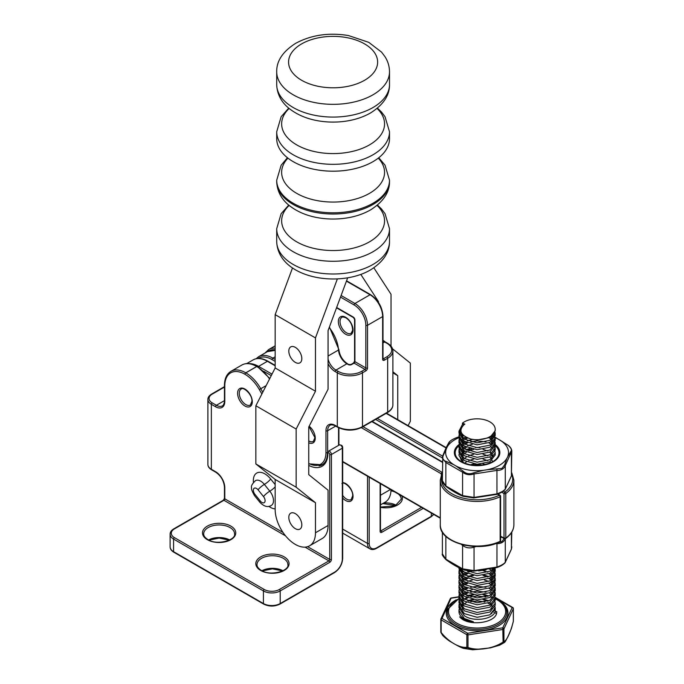 <?xml version="1.0" encoding="UTF-8"?>
<svg xmlns="http://www.w3.org/2000/svg" width="684" height="684" viewBox="0 0 684 684"><rect width="100%" height="100%" fill="white"/><g stroke="black" fill="none" stroke-linecap="round" stroke-linejoin="round"><path stroke-width="1.03" d="M389.504 131.764L389.504 138.638A56.404 32.558 180 0 1 372.985 161.663A56.404 32.558 180 0 1 311.519 168.717A56.404 32.558 180 0 1 276.704 138.638L276.704 131.764A56.404 32.558 180 0 0 311.519 161.843A56.404 32.558 180 0 0 372.985 154.789A56.404 32.558 180 0 0 389.504 131.764L385.024 116.699L381.467 111.996L377.465 108.14M295.317 362.383A9.2 5.31 60 0 1 289.306 354.278A9.2 5.31 60 0 1 290.717 346.899A9.2 5.31 60 0 1 295.317 347.361A9.2 5.31 60 0 1 301.328 355.466A9.2 5.31 60 0 1 299.917 362.845A9.2 5.31 60 0 1 295.317 362.383M295.317 528.655A9.2 5.31 60 0 1 289.306 520.541A9.2 5.31 60 0 1 290.717 513.171A9.2 5.31 60 0 1 295.317 513.624A9.2 5.31 60 0 1 301.328 521.738A9.2 5.31 60 0 1 299.917 529.108A9.2 5.31 60 0 1 295.317 528.655M373.84 267.812L391.034 294.282L391.034 346.147M392.531 348.806L410.34 363.11L410.34 421.284L408.109 425.653M391.026 489.787A28.497 16.45 60 0 1 385.135 502.193L380.466 504.886M397.746 419.668L397.746 375.661L392.89 371.763M392.89 372.857L397.746 375.661M378.44 302.388L378.44 301.55L377.448 300.977M360.793 274.387L378.44 301.55M309.57 545.815A28.497 16.45 60 0 1 287.605 538.18A28.497 16.45 60 0 1 275.165 509.503L275.165 479.45L315.469 502.714L315.469 532.776A28.497 16.45 60 0 1 309.57 545.815L322.164 538.547A28.497 16.45 -120 0 0 328.063 525.5L328.063 490.171L308.749 474.653L308.749 427.047L328.063 389.239L328.063 330.637L347.669 277.807M315.469 502.714L296.155 487.205L255.859 463.94L275.165 479.45M255.859 463.94L255.859 405.766L296.155 429.039L296.155 487.205M296.155 429.039L315.469 391.231L315.469 337.905L337.366 278.918M255.859 405.766L275.165 367.958L315.469 391.231M275.165 367.958L275.165 314.64L315.469 337.905M275.165 314.64L292.513 267.914M495.199 429.278L495.199 430.758L489.898 437.538L477.09 440L471.019 439.128A18.109 10.457 0 0 0 495.199 429.278A18.109 10.457 0 0 0 489.898 421.883A18.109 10.457 0 0 0 462.444 423.131L462.444 424.499L458.981 431.134L464.291 439.128L477.09 442.796L489.898 440.342L495.199 433.553L495.011 432.151M494.626 433.177L495.096 434.579M495.199 433.553L495.199 435.597L489.898 442.386L477.09 444.839L464.291 441.171L458.981 433.177L458.981 431.134M459.126 434.579L458.981 435.982L464.291 443.976L477.09 447.644L489.898 445.19L495.199 438.401L495.011 436.999M494.626 435.982L493.72 434.579M492.745 435.597L494.01 436.999M494.626 438.025L495.096 439.427M495.199 438.401L495.199 440.445L489.898 447.233L477.09 449.687L464.291 446.019L458.981 438.025L458.981 435.982M459.126 439.427L458.981 440.829L464.291 448.824L477.09 452.492L489.898 450.038L495.199 443.249L495.011 441.847M494.626 440.829L493.72 439.427M492.745 438.401L490.847 436.999M489.898 438.512L491.437 439.427L489.735 437.623M492.745 440.445L494.01 441.847M494.626 442.873L495.096 444.275M495.199 443.249L495.199 445.293L489.898 452.081L477.09 454.535L464.291 450.867L458.981 442.873L458.981 440.829M459.126 444.275L458.981 445.677L464.291 453.672L477.09 457.339L489.898 454.886L495.199 448.097L495.011 446.695M494.626 445.677L493.72 444.275M492.745 443.249L490.847 441.847M488.88 442.873L491.437 444.275M492.745 445.293L494.01 446.695M494.626 447.721L495.096 449.123M495.199 448.097L495.199 450.14L489.898 456.929L477.09 459.383L464.291 455.715L458.981 447.721L458.981 445.677M459.126 449.123L458.981 450.525L464.291 458.519L477.09 462.187L489.898 459.734L495.199 452.945L495.011 451.543M494.626 450.525L493.72 449.123M492.745 448.097L490.847 446.695M495.199 452.945L495.199 454.988L489.898 461.777L477.09 464.231L464.291 460.563L458.981 452.569L458.981 450.525M486.127 569.892L478.663 570.901M463.829 569.712L477.09 573.679L489.898 571.226L493.515 568.507M494.925 568.148L489.898 573.269L477.09 575.723L464.291 572.055L460.383 568.395M459.041 567.729L464.291 574.859L477.09 578.527L489.898 576.073L495.199 569.285L495.071 568.113M494.626 568.908L495.096 570.311M495.199 569.285L495.199 571.328L489.898 578.117L477.09 580.571L464.291 576.903L458.981 568.908L458.981 567.703M459.126 570.311L458.981 571.704L464.291 579.707L477.09 583.375L489.898 580.921L495.199 574.132L495.011 572.73M494.626 571.704L493.72 570.311M492.745 569.285L492.172 568.806M489.693 569.285L491.437 570.311M492.745 571.328L494.01 572.73M494.626 573.756L495.096 575.159M495.199 574.132L495.199 576.176L489.898 582.965L477.09 585.418L464.291 581.751L458.981 573.756L458.981 571.704M459.126 575.159L458.981 576.552L464.291 584.555L477.09 588.223L489.898 585.769L495.199 578.98L495.011 577.578M494.626 576.552L493.72 575.159M492.745 574.132L490.847 572.73M488.88 573.756L491.437 575.159L489.735 573.354M492.745 576.176L494.01 577.578M494.626 578.604L495.096 580.006M495.199 578.98L495.199 581.024L489.898 587.812L477.09 590.266L464.291 586.598L458.981 578.604L458.981 576.552M459.126 580.006L458.981 581.4L464.291 589.403L477.09 593.071L489.898 590.617L495.199 583.828L495.011 582.426M494.626 581.4L493.72 580.006M492.745 578.98L490.847 577.578M488.88 578.604L491.437 580.006L489.735 578.202M492.745 581.024L494.01 582.426M494.626 583.452L495.096 584.846M495.199 583.828L495.199 585.872L489.898 592.66L477.09 595.114L464.291 591.446L458.981 583.452L458.981 581.4M459.126 584.846L458.981 586.248L464.291 594.251L477.09 597.919L489.898 595.465L495.199 588.676L495.011 587.274M494.626 586.248L493.72 584.846M492.745 583.828L490.847 582.426M488.88 583.452L491.437 584.846M492.745 585.872L494.01 587.274M494.626 588.3L495.096 589.693M495.199 588.676L495.199 590.719L489.898 597.508L477.09 599.962L464.291 596.294L458.981 588.3L458.981 586.248M459.126 589.693L458.981 591.096L464.291 599.099L477.09 602.766L489.898 600.304L495.199 593.524L495.011 592.122M494.626 591.096L493.72 589.693M492.745 588.676L490.847 587.274M488.88 588.3L491.428 589.693M492.745 590.719L494.01 592.122M494.626 593.139L495.096 594.541M495.199 593.524L495.199 595.567L489.898 602.356L477.09 604.81L464.291 601.142L458.981 593.139L458.981 591.096M459.126 594.541L458.981 595.944L464.291 603.946L477.09 607.614L489.898 605.152L495.199 598.372L495.011 596.97M494.626 595.944L493.72 594.541M492.745 593.524L490.847 592.122M489.898 593.626L491.428 594.541M495.199 598.372L495.199 600.415L489.898 607.204L477.09 609.658L464.291 605.99L458.981 597.987L458.981 595.944M459.126 599.389L458.981 600.791L464.291 608.794L477.09 612.462L489.898 610L495.199 603.22L495.011 601.817M494.626 600.791L493.72 599.389M495.199 603.22L495.199 605.263L489.898 612.052L477.09 614.506L464.291 610.838L458.981 602.835L458.981 600.791M459.126 604.237L458.981 605.639L464.291 613.642L477.09 617.31L489.898 614.848L495.199 608.067L495.011 606.665M493.48 612.171L492.232 611.641L495.199 610.111C496.037 618.456 474.662 622.962 464.291 615.686L458.981 607.683L458.981 605.639M495.199 608.067L495.199 611.547A18.109 10.457 0 0 0 495.199 611.539L496.687 611.547C497.858 622.953 467.882 627.245 459.657 616.831C462.957 619.678 467.531 621.329 473.371 621.773L464.291 618.49L458.981 610.487L458.981 611.539A18.109 10.457 0 0 0 464.291 618.934A18.109 10.457 0 0 0 473.371 621.773M494.925 609.735A18.109 10.457 0 0 0 494.293 608.281M490.753 604.682A18.109 10.457 0 0 0 489.898 604.152A18.109 10.457 0 0 0 488 603.202M459.058 432.151L461.358 427.603M460.836 431.023L459.409 433.553M459.058 436.999L459.409 435.597M459.862 434.579L461.29 432.527M462.367 434.263L460.751 435.982M460.067 436.999L459.409 438.401M459.058 441.847L459.409 440.445M459.862 439.427L460.751 438.025M461.632 436.999L463.487 435.417M465.582 436.922L463.23 438.401M462.016 439.427L460.751 440.829M460.067 441.847L459.409 443.249M459.058 446.695L459.409 445.293M459.862 444.275L460.751 442.873M461.632 441.847L463.23 440.445M464.769 439.427L467.702 437.991M472.336 439.427L467.625 440.829M465.436 441.847L463.23 443.249M462.016 444.275L460.751 445.677M460.067 446.695L459.409 448.097M459.058 451.543L459.409 450.14M459.862 449.123L460.751 447.721M461.632 446.695L463.23 445.293M464.769 444.275L467.625 442.873M470.712 441.847L477.09 440.898L485.982 441.847M472.336 444.275L467.625 445.677M465.436 446.695L463.23 448.097M462.016 449.123L460.751 450.525M460.067 451.543L459.409 452.945M459.126 453.971L458.981 455.373L463.205 462.615M459.058 572.73L459.409 571.328M459.058 577.578L459.409 576.176M464.769 570.311L465.248 570.037M470.147 570.841L467.625 571.704M465.436 572.73L463.23 574.132M464.769 575.159L467.625 573.756M488.88 576.552L484.409 575.159M472.336 575.159L467.625 576.552M465.436 577.578L463.23 578.98M464.769 580.006L467.625 578.604M488.88 581.4L484.409 580.006M472.336 580.006L467.625 581.4M465.436 582.426L463.23 583.828M464.769 584.846L467.625 583.452M465.436 587.274L463.23 588.676M459.058 596.97L459.409 595.567M464.769 589.693L467.625 588.3M470.712 587.274L477.09 586.325L485.982 587.274M472.336 589.693L467.625 591.096M465.436 592.122L463.23 593.524M462.016 594.541L460.751 595.944M460.067 596.97L459.409 598.372M459.058 601.817L459.409 600.415M464.769 594.541L467.625 593.139M470.712 592.122L477.09 591.173L485.982 592.122M488.88 595.944L484.409 594.541M472.336 594.541L467.625 595.944M462.016 599.389L460.751 600.791M460.067 601.817L459.409 603.22M459.058 606.665L459.409 605.263M464.769 599.389L467.625 597.987M470.712 596.97L477.09 596.02L485.982 596.97M488.88 600.791L484.409 599.389M472.336 599.389L467.625 600.791M462.016 604.237L460.751 605.639M460.067 606.665L459.409 608.067M459.126 609.085L458.981 610.487M484.853 602.1A18.109 10.457 0 0 0 470.592 601.783M462.931 605.024A18.109 10.457 0 0 0 461.358 606.366M460.503 607.349A18.109 10.457 0 0 0 459.665 608.7M459.272 609.683A18.109 10.457 0 0 0 459.007 611.034M440.949 632.538L440.889 632.392A1.188 1.086 -21.1 0 0 440.906 632.443L441.154 632.452C448.328 641.729 459.682 648.278 466.847 647.286A1.188 0.949 40.7 0 0 467.394 647.739L463.991 648.458L472.704 649.774L467.394 647.739A1.188 0.71 -41.8 0 0 467.993 647.466C477.714 651.082 493.361 648.671 503.091 642.037L502.783 627.826L512.188 607.572L495.165 597.739M504.194 642.618L503.578 642.139L499.662 645.183L504.194 642.618C504.741 642.704 506.211 640.19 508.605 635.094L511.401 628.562L513.359 621.277L513.333 608.717A1.188 0.941 -155.1 0 0 512.188 607.572A1.188 0.684 120 0 1 512.778 607.512L495.088 597.294M513.111 608.11A1.188 0.684 0 0 1 513.376 608.538A1.188 0.684 0 0 1 513.333 608.717L503.928 628.981L503.928 641.549A1.188 0.684 0 0 1 503.621 641.857A1.188 0.684 0 0 1 503.091 642.037A1.188 0.436 -145 0 0 503.578 642.139A1.188 1.086 -21.1 0 0 503.928 641.549C506.536 641.062 510.726 632.042 513.333 621.286A1.188 0.684 -0 0 0 513.376 621.115A1.188 0.684 -0 0 0 513.333 620.935M462.444 423.131L464.692 424.08C458.109 430.262 460.212 435.272 471.019 439.128M464.846 424.234L462.444 424.499M492.232 611.641L491.685 613.762M463.034 612.761L461.956 609.025M462.273 607.272L463.282 605.297M464.393 604.006L466.505 602.356M468.677 601.193L473.764 599.646M482.998 599.646L487.812 601.227M489.735 602.433L491.437 604.237M492.112 605.793L491.685 608.914M463.034 607.914L461.956 604.177M462.273 602.424L463.282 600.449M464.393 599.158L466.505 597.508M468.677 596.345L473.764 594.798M482.998 594.798L487.812 596.38M463.034 603.066L461.956 599.329M462.273 597.577L463.282 595.602M464.393 594.311L466.505 592.66M463.034 598.218L461.956 594.481M462.273 592.729L463.282 590.754M464.393 589.463L466.505 587.812M463.034 593.37L461.956 589.634M462.273 587.881L463.282 585.914M464.393 584.623L466.505 582.965M463.034 588.522L461.956 584.786M462.273 583.033L463.282 581.067M464.393 579.775L466.505 578.117M468.677 576.954L473.764 575.406M482.998 575.406L487.812 576.988M492.112 581.554L491.685 584.675M463.034 583.674L461.956 579.938M462.273 578.185L463.282 576.219M464.393 574.928L466.505 573.269M468.677 572.106L471.78 571.012M482.998 570.559L487.812 572.14M492.112 576.706L491.685 579.827M463.034 578.826L461.956 575.09M462.273 573.337L463.282 571.371M463.034 573.979L461.956 570.242M470.259 464.838L473.764 463.914M482.998 463.914L485.418 464.521M464.607 463.23L466.505 461.777M468.677 460.614L473.764 459.067M482.998 459.067L487.812 460.648M489.735 461.862L490.667 462.692M462.367 461.589L463.282 459.879M464.393 458.588L466.505 456.929M468.677 455.766L473.764 454.219M482.998 454.219L487.812 455.8M489.735 457.015L491.437 458.819M492.112 460.366L492.224 461.084M462.752 461.999L461.956 458.75M462.273 457.006L463.282 455.031M464.393 453.74L466.505 452.081M468.677 450.918L473.764 449.371M482.998 449.371L487.812 450.953M489.735 452.167L491.437 453.971M492.112 455.518L491.685 458.639M463.034 457.639L461.956 453.911M462.273 452.158L463.282 450.183M464.393 448.892L466.505 447.233M463.034 452.791L461.956 449.063M462.273 447.31L463.282 445.335M464.393 444.044L466.505 442.386M463.034 447.943L461.956 444.215M462.273 442.462L463.282 440.487M464.393 439.196L466.599 437.478M492.112 440.975L491.685 444.096M463.034 443.095L461.956 439.367M462.273 437.615L463.461 435.392M492.112 436.127L491.685 439.248M463.034 438.256L462.016 433.801M496.422 613.437L494.566 612.642M483.186 648.936L472.704 649.774M440.821 632.067A1.188 1.086 -21.1 0 0 440.889 632.392A1.188 1.188 0 0 1 440.812 631.973A1.188 0.684 -0 0 0 441.154 632.452L441.154 619.884L466.847 634.709A1.188 0.684 0 0 0 467.993 634.889L467.685 633.256L502.783 627.826A1.188 0.941 -155.1 0 1 503.928 628.981A1.188 0.684 0 0 1 503.621 629.28A1.188 0.684 0 0 1 503.091 629.46L467.993 634.889L467.993 647.466A1.188 0.684 0 0 1 466.847 647.286L466.847 634.709A1.188 0.684 -60 0 1 467.685 633.256L442.001 618.43A1.188 0.941 -155.1 0 0 440.847 619.217A1.188 0.684 0 0 0 440.812 619.396A1.188 0.684 0 0 0 441.154 619.884A1.188 0.684 120 0 1 442.001 618.43L451.115 598.149M458.981 596.995L451.397 598.167A1.188 0.941 -155.1 0 0 450.32 598.637A1.188 1.188 0 0 1 451.218 597.961L458.981 596.756M504.638 489.889L501.945 492.044L496.96 494.344L473.704 497.935L474.046 497.413L496.892 493.882C501.175 492.335 503.971 490.719 505.288 489.034A1.188 1.06 34.1 0 1 505.066 489.599M506.938 458.229A31.421 18.143 180 0 1 499.311 465.376A31.421 18.143 180 0 1 486.931 469.78L501.945 468.412L504.638 464.787L506.938 458.229L510.871 451.346C512.017 449.952 511.076 447.926 508.058 445.284L500.534 440.462A31.421 18.143 180 0 1 507.861 456.245M491.659 436.469A31.421 18.143 180 0 1 493.857 437.204M495.148 437.7A31.421 18.143 180 0 1 498.02 439.008L495.096 437.358M463.162 471.199C466.112 473.892 469.617 474.439 473.679 472.824L483.494 470.31A31.421 18.143 180 0 1 456.168 466.086L463.162 471.199A1.188 0.53 -50.4 0 0 462.572 472.191L445.848 462.529L442.377 458.126L442.779 455.912A1.188 0.769 19.4 0 1 442.804 455.698L442.804 455.698A1.188 0.769 19.4 0 1 443.309 455.296C442.163 458.596 443.104 460.614 446.13 461.367L453.646 464.624A31.421 18.143 180 0 1 446.327 448.849L443.309 455.296M463.051 496.285L473.704 497.935L463.162 496.31A1.188 0.812 -71.8 0 1 462.572 495.635L474.046 497.413L474.046 473.961C469.686 475.346 465.864 474.756 462.572 472.191L462.572 495.635L445.848 485.982L442.377 480.698L442.804 455.698C446.148 447.447 446.541 446.695 449.063 442.232L449.063 442.24A1.188 1.06 34.1 0 1 449.063 442.232A1.188 1.06 34.1 0 1 449.55 441.864L447.25 446.866A31.421 18.143 180 0 1 458.981 437.717M447.25 446.866L446.327 448.849M453.646 464.624L456.168 466.086M483.494 470.31L486.931 469.78M500.534 440.462L498.02 439.008M449.063 442.24C450.474 440.513 453.193 438.897 457.228 437.409L457.245 437.418C453.141 438.966 450.576 440.453 449.55 441.864M504.638 464.787A1.188 0.769 19.4 0 1 505.288 465.582C503.988 468.848 501.192 470.464 496.892 470.43L474.046 473.961L473.679 472.824M510.871 451.346A1.188 1.06 34.1 0 1 511.41 452.389L511.41 475.842L511.812 451.055L505.288 465.582L505.288 489.034L511.41 475.842A1.188 0.769 19.4 0 1 511.264 476.252M496.943 469.224L496.96 494.344C500.602 493.079 503.321 491.471 505.117 489.513L511.375 476.064L511.812 473.627M446.13 486.478A1.188 0.53 -50.4 0 1 445.934 486.418L445.934 486.418A1.188 0.53 -50.4 0 1 445.848 485.982L445.848 462.529A1.188 0.812 -71.8 0 1 446.13 461.367M500.594 536.564L504.27 538.684A1.188 0.684 -60 0 0 504.86 538.624A1.188 0.752 -125.7 0 0 505.553 538.616A1.188 0.752 -125.7 0 0 505.784 538.086A36.808 21.255 0 0 0 513.898 524.773C513.804 530.006 511.016 534.623 505.553 538.616A1.188 1.188 0 0 1 504.27 538.684A1.188 0.684 -60 0 1 504.022 538.137L504.022 493.54L501.68 492.189M511.812 472.901L513.898 480.177A36.808 21.255 180 0 1 505.784 493.489A1.188 0.752 -125.7 0 0 504.86 492.087A35.619 20.563 0 0 0 511.76 474.474M441.625 474.491A1.188 0.932 25.7 0 1 441.702 474.157L440.282 480.177A36.808 21.255 180 0 0 451.064 495.207A36.808 21.255 180 0 0 500.149 496.746A1.188 0.684 0 0 0 500.243 496.695A1.188 0.684 0 0 0 500.594 496.208L500.594 540.805A1.188 1.188 0 0 1 499.901 541.882A1.188 0.607 -114.9 0 0 500.149 541.343L500.149 496.746A1.188 0.607 -114.9 0 0 499.406 495.242L497.516 494.147M504.638 563.086L501.945 565.24L496.96 567.54L473.704 571.131L474.046 570.61L496.892 567.079C501.175 565.531 503.971 563.915 505.288 562.231A1.188 1.06 34.1 0 1 505.066 562.795M501.569 537.12A31.421 18.143 180 0 1 500.594 537.786M498.576 542.472L501.945 541.608L504.638 537.983M464.009 545.122L472.712 546.371M463.051 569.481L473.704 571.131L463.162 569.507A1.188 0.812 -71.8 0 1 462.572 568.832L474.046 570.61L474.046 547.157C469.686 548.542 465.864 547.952 462.572 545.387A1.188 0.53 -50.4 0 1 462.811 544.84M505.279 538.761A1.188 0.769 19.4 0 1 505.288 538.778C503.988 542.044 501.192 543.66 496.892 543.626L495.541 543.626M442.377 532.049L442.377 553.895L445.848 559.179L462.572 568.832L462.572 545.387L461.418 544.473M444.822 535.29L442.437 532.161M505.288 538.761L505.288 562.231L511.41 549.038L511.812 532.049M496.969 543.113L496.96 567.54C500.602 566.275 503.321 564.668 505.117 562.71L511.375 549.261A1.188 0.769 19.4 0 1 511.264 549.449M511.41 532.699L511.41 549.038A1.188 0.769 19.4 0 1 511.384 549.252L511.812 546.824M446.13 559.674A1.188 0.53 -50.4 0 1 445.934 559.615L445.934 559.615A1.188 0.53 -50.4 0 1 445.848 559.179L445.848 536.333M476.184 546.516L474.046 547.157L473.824 546.439M342.111 121.632A51.454 29.703 180 0 1 324.096 121.632C310.459 120.213 299.028 116.015 289.819 109.021C283.851 104.421 277.114 96.683 276.704 84.517A56.404 32.558 0 0 0 311.519 114.596A56.404 32.558 0 0 0 372.985 107.542A56.404 32.558 0 0 0 389.504 84.517C389.692 95.324 383.365 104.814 370.523 112.971C362.281 117.639 352.807 120.529 342.111 121.632M342.111 218.581A51.454 29.703 180 0 1 324.096 218.581C310.459 217.17 299.028 212.963 289.819 205.97C283.851 201.37 277.114 193.632 276.704 181.465A56.404 32.558 0 0 0 311.519 211.544A56.404 32.558 0 0 0 372.985 204.49A56.404 32.558 0 0 0 389.504 181.465C389.692 192.272 383.365 201.763 370.523 209.92C362.281 214.588 352.807 217.478 342.111 218.581M364.589 80.267A44.528 25.71 0 0 0 364.589 43.904A44.528 25.71 0 0 0 301.618 43.904A44.528 25.71 0 0 0 301.618 80.267A44.528 25.71 0 0 0 364.589 80.267M389.504 84.517L389.504 71.777A56.404 32.558 180 0 1 372.985 94.802A56.404 32.558 180 0 1 311.519 101.865A56.404 32.558 180 0 1 276.704 71.777L276.704 84.517M287.93 158.132A51.454 29.703 0 0 0 302.277 196.146A51.454 29.703 0 0 0 369.48 193.367A51.454 29.703 0 0 0 378.269 158.132M378.765 157.748L385.024 165.169L389.504 180.234A56.404 32.558 180 0 1 372.985 203.259A56.404 32.558 180 0 1 311.519 210.321A56.404 32.558 180 0 1 276.704 180.234L276.704 181.465M289.127 205.414A51.454 29.703 0 0 0 301.328 244.197A51.454 29.703 0 0 0 369.48 241.837A51.454 29.703 0 0 0 377.072 205.414M377.465 205.089L381.467 208.945L385.024 213.647L389.504 228.713A56.404 32.558 180 0 1 372.985 251.738A56.404 32.558 180 0 1 311.519 258.791A56.404 32.558 180 0 1 276.704 228.713L276.704 241.443A56.404 32.558 0 0 0 311.519 271.522A56.404 32.558 0 0 0 372.985 264.469A56.404 32.558 0 0 0 389.504 241.443C389.649 252.328 383.322 261.81 370.523 269.898C338.785 288.597 277.875 278.089 276.704 241.443M289.127 108.465A51.454 29.703 0 0 0 301.328 147.248A51.454 29.703 0 0 0 369.48 144.888A51.454 29.703 0 0 0 377.072 108.465M380.466 495.25L390.478 489.47M315.469 532.776L328.063 525.5M459.024 598.765A28.574 16.493 0 0 0 456.886 623.209A28.574 16.493 0 0 0 497.294 623.209A28.574 16.493 0 0 0 497.294 599.877A28.574 16.493 0 0 0 495.199 598.782M495.199 598.44L497.892 599.817C502.287 602.39 505.1 605.494 506.314 609.136A29.72 17.16 180 0 1 490.932 627.459A29.72 17.16 180 0 1 456.074 624.406A29.72 17.16 180 0 1 447.866 609.136L458.998 598.44M497.995 599.877A30.874 17.827 180 0 1 498.918 600.398A30.874 17.827 180 0 1 498.918 625.604A30.874 17.827 180 0 1 455.262 625.604A30.874 17.827 180 0 1 456.194 599.877M494.891 598.637A28.574 16.493 0 0 0 494.395 598.414M493.207 597.919A28.574 16.493 0 0 0 491.232 597.209M468.967 595.448L467.112 595.73M440.847 631.794A1.188 0.684 -0 0 0 440.812 631.973L440.812 619.396A1.188 1.188 0 0 1 440.924 618.9L450.32 598.637M342.684 482.579A10.388 6.002 60 0 1 353.038 496.293A10.388 6.002 60 0 1 342.684 498.055M287.878 564.642A15.433 8.909 0 0 0 283.356 558.341A15.433 8.909 0 0 0 266.529 556.408A15.433 8.909 0 0 0 257.004 564.642C256.902 566.609 258.33 568.524 261.279 570.405C270.496 576.586 289.58 570.772 287.878 564.642M284.193 556.887A16.621 9.593 180 0 1 284.193 570.465A16.621 9.593 180 0 1 260.689 570.465A16.621 9.593 180 0 1 260.689 556.887A16.621 9.593 180 0 1 284.193 556.887M234.561 533.862A15.433 8.909 0 0 0 230.038 527.561A15.433 8.909 0 0 0 213.22 525.628A15.433 8.909 0 0 0 203.687 533.862C203.593 535.829 205.02 537.744 207.962 539.625C217.179 545.806 236.262 539.984 234.561 533.862M230.876 526.107A16.621 9.593 180 0 1 230.876 539.685A16.621 9.593 180 0 1 207.372 539.685A16.621 9.593 180 0 1 207.372 526.107A16.621 9.593 180 0 1 230.876 526.107M380.466 507.083L395.172 505.844L401.217 499.209A15.433 8.909 0 0 0 398.285 493.976M402.004 496.122A16.621 9.593 180 0 1 396.917 505.365A16.621 9.593 180 0 1 380.466 507.331M241.178 389.076A9.2 5.31 -120 0 0 239.272 393.291A9.2 5.31 -120 0 0 243.29 402.551A9.2 5.31 -120 0 0 250.387 405.013L251.943 401.286C252.464 394.3 242.914 386.289 241.178 389.076M237.596 393.291A10.388 6.002 60 0 1 244.94 389.051A10.388 6.002 60 0 1 252.293 401.773A10.388 6.002 60 0 1 244.94 406.014A10.388 6.002 60 0 1 237.596 393.291M258.065 489.812A5.934 1.257 -38.8 0 1 264.357 484.409A10.388 6.002 -120 0 0 255.491 480.638C252.148 483.844 250.857 486.239 251.601 487.812C251.113 488.769 252.08 491.36 254.482 495.592A5.934 1.257 141.2 0 1 254.918 494.293L260.365 501.081A4.455 2.574 -120 0 0 265.093 500.654A4.455 2.574 -120 0 0 263.52 496.601L258.065 489.812A4.455 2.574 -120 0 0 253.345 490.24A4.455 2.574 -120 0 0 254.918 494.293M271.394 505.382L271.334 505.416A10.388 6.002 -120 0 0 273.489 500.654A10.388 6.002 -120 0 0 269.812 491.189L264.357 484.409A5.934 1.257 141.2 0 0 270.659 478.997L275.165 484.605M271.334 505.416C267.906 507.614 264.109 506.605 259.937 502.372A5.934 1.257 -38.8 0 1 260.365 501.081M253.448 482.374A16.331 9.422 60 0 1 253.345 480.544A16.331 9.422 60 0 1 270.659 478.997M342.684 495.404A9.2 5.31 -120 0 0 351.131 499.542L352.696 495.814C353.218 488.821 343.667 480.818 341.932 483.597M261.895 570.738A15.433 8.909 180 0 1 282.988 570.738M208.577 539.958A15.433 8.909 180 0 1 229.67 539.958M394.839 491.984A15.433 8.909 0 0 0 390.983 490.813M383.775 502.971A15.433 8.909 180 0 1 396.327 505.296M369.206 477.184L369.206 543.438A10.688 6.173 120 0 0 376.764 547.798L431.33 516.292L431.33 513.06M423.225 508.374L381.8 532.289A1.188 0.684 -120 0 0 380.954 530.835L421.541 507.4M380.116 483.485L380.116 531.323A2.377 1.368 120 0 0 381.8 532.289M342.333 558.948A1.188 0.684 180 0 0 342.684 558.46L342.684 447.704A1.188 0.684 0 0 1 342.333 448.182L331.424 454.484L331.424 559.435A2.377 1.368 120 0 1 329.739 562.342L280.209 590.942L280.209 603.544L334.784 572.038A10.688 6.173 120 0 0 342.333 558.948L342.333 448.182A2.522 1.454 -120 0 0 341.239 445.643A2.522 1.454 -120 0 0 339.29 444.968L328.38 451.269A2.522 1.454 60 0 1 330.321 451.944A2.522 1.454 60 0 1 331.424 454.484A1.188 0.684 0 0 1 329.739 454.484A1.334 0.769 -120 0 0 328.799 452.851A1.334 0.769 -120 0 0 327.85 453.398A28.198 16.279 60 0 1 308.749 465.376M285.561 535.863L223.95 500.295L174.42 528.894A10.688 6.173 0 0 0 174.42 537.624A1.188 0.684 120 0 0 173.574 539.077L173.574 551.68L263.417 603.544L263.417 590.942L173.574 539.077A11.876 6.857 180 0 1 170.102 534.23L170.102 546.832A11.876 6.857 0 0 0 173.574 551.68A1.188 0.684 -60 0 0 173.822 552.219C171.351 550.714 170.111 548.919 170.102 546.832M269.539 378.987A29.686 17.134 -120 0 0 256.757 366.538L256.697 366.504A29.686 17.134 -120 0 0 241.854 365.034L230.944 371.335A29.686 17.134 60 0 1 245.787 372.806L256.757 366.538L245.847 372.84A29.686 17.134 60 0 1 260.766 388.717L262.767 392.24M261.869 394.001L259.322 389.538A28.497 16.45 -120 0 0 245 374.293L244.94 374.259A1.188 0.684 120 0 1 245.787 372.806L256.697 366.504A1.188 0.684 -60 0 1 257.295 366.444A1.188 0.684 -60 0 1 257.321 366.462L257.346 366.479A1.188 0.684 -59.9 0 0 256.757 366.538A1.188 0.684 -60 0 1 257.346 366.479L269.795 378.483M380.466 530.553L380.954 530.835A1.188 0.684 -60 0 1 380.458 530.929M174.42 537.624L264.255 589.488A10.688 6.173 0 0 0 279.363 589.488L328.901 560.889L305.073 547.132M275.165 508.887A16.331 9.422 60 0 1 268.803 506.314M244.94 374.259A28.497 16.45 -120 0 0 224.797 385.896L224.797 401.405A13.064 7.541 60 0 1 215.554 406.741L211.356 404.312L211.356 469.275L215.554 471.695A13.064 7.541 60 0 1 224.797 487.692L224.797 498.841L283.005 532.451M307.629 546.67L329.739 559.435L329.739 454.484M224.446 387.067L212.202 394.138A10.688 6.173 0 0 0 212.202 402.859L216.4 405.287L224.446 400.636M342.684 529.1L367.522 543.438L367.522 476.218M275.165 349.781A28.497 16.45 -120 0 0 267.974 351.354M275.165 345.805L268.726 349.524A29.686 17.134 60 0 1 275.165 348.173M266.161 385.605L259.322 389.538M319.035 465.924A27.009 15.595 -120 0 0 322.258 464.795C325.593 462.897 327.337 458.938 327.508 452.911A1.188 0.684 180 0 0 327.85 453.398M279.363 589.488A1.188 0.684 60 0 1 280.209 590.942A11.876 6.857 180 0 1 263.417 590.942A1.188 0.684 120 0 1 264.255 589.488M263.417 603.544A11.876 6.857 0 0 0 280.209 603.544A1.188 0.684 -120 0 1 279.961 604.092C274.523 606.691 269.094 606.691 263.656 604.092A1.188 0.684 -60 0 1 263.417 603.544M376.764 547.798A1.188 0.684 -120 0 1 376.516 548.346L431.091 516.839A1.188 0.684 60 0 0 431.33 516.292A11.876 6.857 0 0 0 433.656 514.394M215.554 406.741A1.188 0.684 -60 0 1 216.4 405.287A11.876 6.857 -120 0 0 222.334 405.877C223.343 406.219 224.891 401.217 224.446 400.927L224.446 385.408A1.188 0.684 0 0 0 224.797 385.896M342.684 533.11L369.984 548.876A11.876 6.857 -60 0 1 367.522 543.438A1.188 0.684 0 0 0 369.206 543.438M212.202 402.859A1.188 0.684 -60 0 0 211.356 404.312A11.876 6.857 180 0 1 207.885 399.473L207.885 464.427A11.876 6.857 0 0 0 211.356 469.275A1.188 0.684 -60 0 0 211.604 469.814L215.802 472.242A1.188 0.684 -60 0 1 215.554 471.695M275.165 486.914A5.934 1.257 -38.8 0 1 269.812 491.189A5.934 1.257 141.2 0 0 263.52 496.601M223.36 500.235L224.446 498.354A1.188 0.684 180 0 0 224.797 498.841A1.188 0.684 -60 0 1 223.95 500.295A1.188 0.684 60 0 0 223.36 500.235L173.822 528.835A1.188 0.684 60 0 1 174.42 528.894M224.446 498.354L224.446 487.205A1.188 0.684 0 0 0 224.797 487.692M331.424 559.435A1.188 0.684 0 0 1 329.739 559.435A1.188 0.684 -60 0 1 328.901 560.889A1.188 0.684 60 0 1 329.739 562.342M224.797 401.405A1.188 0.684 180 0 1 224.446 400.927M342.684 558.46C342.222 564.471 339.503 569.173 334.536 572.585A1.188 0.684 -120 0 0 334.784 572.038M245 374.293A1.188 0.684 -59.9 0 1 245.847 372.84A1.188 0.684 120 0 0 245 374.293M224.446 386.665L211.604 394.078A1.188 0.684 60 0 1 212.202 394.138M380.116 531.323A1.188 0.684 0 0 0 380.466 530.835L380.466 483.691M341.932 317.333A9.2 5.31 -120 0 0 340.025 321.548A9.2 5.31 -120 0 0 346.531 332.817A9.2 5.31 -120 0 0 351.131 333.27L352.653 330.329C352.414 324.814 350.174 320.659 345.942 317.846C343.377 316.889 342.043 316.718 341.932 317.333M345.694 334.271A10.388 6.002 60 0 1 338.349 321.548A10.388 6.002 60 0 1 345.694 317.308A10.388 6.002 60 0 1 353.038 330.03A10.388 6.002 60 0 1 345.694 334.271M309.159 426.243A10.388 6.002 60 0 1 315.256 438.128A10.388 6.002 60 0 1 308.749 442.796M328.063 356.039L338.503 350.011A26.719 15.424 -120 0 0 329.218 327.516M328.063 359.143A11.876 6.857 -120 0 0 335.955 370.095L346.873 363.794A1.188 0.684 -60 0 1 347.463 363.734L348.806 364.504A1.188 0.684 120 0 0 348.216 364.563L346.873 363.794A11.876 6.857 60 0 1 338.503 350.011A1.188 0.633 -3.7 0 0 338.854 349.524L329.414 326.986M308.749 440.915A9.2 5.31 -120 0 0 313.358 441.368L314.914 437.64L309.023 426.508M308.749 463.436A25.53 14.74 -120 0 0 325.96 452.551L325.96 430.732A13.064 7.541 60 0 1 335.203 425.405L337.298 426.611L337.298 372.806L335.117 371.549A1.188 0.684 120 0 1 335.955 370.095L338.135 371.352A16.621 9.593 0 0 0 361.648 371.352L365.008 369.411L354.09 363.11A1.188 0.684 120 0 0 354.928 361.656L354.928 319.967A2.377 1.368 -120 0 0 353.252 317.06A1.188 0.684 120 0 0 353.5 317.607L336.537 307.809M354.928 319.967A1.188 0.684 180 0 1 354.586 319.488L354.586 361.169A1.188 0.684 180 0 0 354.928 361.656L365.846 367.958L365.846 325.302A16.621 9.602 -120 0 0 354.09 304.944L340.512 297.104M336.656 307.484L353.252 317.06M335.117 371.549A13.064 7.541 60 0 1 328.063 363.691M341.102 295.505L354.928 303.491L370.044 294.761L346.437 281.133M382.989 316.094A1.188 0.684 180 0 1 382.638 316.581A17.81 10.286 -120 0 0 370.044 294.761A1.188 0.684 120 0 1 370.634 294.701C378.158 299.866 382.271 306.996 382.989 316.094L382.989 358.749A1.188 0.684 180 0 1 382.638 359.237L382.638 316.581L367.522 325.302L367.522 367.958A1.188 0.684 180 0 1 365.846 367.958A1.188 0.684 120 0 1 365.008 369.411A1.188 0.684 60 0 1 365.846 370.865L362.486 372.806L362.486 426.611L387.674 412.067L387.674 358.262L384.314 360.203A1.188 0.684 -120 0 0 383.476 358.749L386.836 356.809A16.621 9.593 0 0 0 386.836 343.24L384.656 341.983L382.989 342.94M382.638 359.237A2.377 1.368 120 0 0 384.314 360.203M365.846 370.865A2.377 1.368 120 0 0 367.522 367.958M338.554 445.395L338.554 427.697M335.69 426.089L327.645 430.732L327.645 452.141M348.216 364.563A2.377 1.368 0 0 0 351.576 364.563A1.188 0.684 -120 0 0 350.978 364.504L353.5 363.05A1.188 0.684 -120 0 1 354.09 363.11L351.576 364.563M382.989 358.467L383.476 358.749A1.188 0.684 120 0 1 382.972 358.844M326.43 459.528A26.719 15.424 60 0 1 322.113 464.778L323.25 464.12M354.09 304.944A1.188 0.684 120 0 1 354.928 303.491A17.81 10.286 60 0 1 367.522 325.302A1.188 0.684 180 0 1 365.846 325.302M362.238 427.158C354.013 431.091 345.779 431.091 337.545 427.158A1.188 0.684 -60 0 1 337.298 426.611A17.81 10.286 0 0 0 362.486 426.611A1.188 0.684 -120 0 1 362.238 427.158L387.426 412.614A1.188 0.684 -120 0 0 387.674 412.067A17.81 10.286 0 0 0 392.89 404.8L392.89 350.995A17.81 10.286 180 0 1 387.674 358.262A1.188 0.684 -120 0 0 386.836 356.809M361.648 371.352A1.188 0.684 60 0 1 362.486 372.806A17.81 10.286 180 0 1 337.298 372.806A1.188 0.684 120 0 1 338.135 371.352M382.989 340.256L385.246 341.923A1.188 0.684 120 0 0 384.656 341.983A11.876 6.857 60 0 1 382.989 340.82M335.203 425.405A1.188 0.684 -60 0 0 335.442 425.944C335.408 425.414 330.304 424.251 330.098 425.303A11.876 6.857 -120 0 0 327.645 430.732A1.188 0.684 180 0 1 325.96 430.732M327.525 452.611A1.188 0.684 180 0 1 325.96 452.551M385.246 341.923L387.426 343.18A1.188 0.684 120 0 0 386.836 343.24M494.079 443.805A22.752 13.141 180 0 1 495.054 444.48M495.199 444.591A22.752 13.141 180 0 1 492.061 462.444A22.752 13.141 180 0 1 460.999 461.837A22.752 13.141 180 0 1 459.084 444.514M458.981 445.703A21.914 12.654 0 0 0 461.597 461.777A21.914 12.654 0 0 0 492.591 461.777A21.914 12.654 0 0 0 495.182 445.694M494.771 445.352A21.914 12.654 0 0 0 494.19 444.916M493.378 457.16A16.331 9.422 0 0 0 492.702 455.031M491.805 453.706A16.331 9.422 0 0 0 490 452.03M464.12 442.634A21.914 12.654 0 0 0 463.051 443.112M461.597 461.777L461.597 461.777C471.926 466.65 482.254 466.65 492.591 461.777M460.777 457.451A16.331 9.422 0 0 0 460.768 457.793L463.709 462.846A16.672 9.627 180 0 1 460.418 456.955M460.708 455.313A16.672 9.627 180 0 1 461.597 453.552M462.546 452.398A16.672 9.627 180 0 1 464.342 450.901M466.129 449.858A16.672 9.627 180 0 1 469.746 448.465M475.414 447.533A16.672 9.627 180 0 1 480.006 447.635M471.498 448.943A16.331 9.422 0 0 0 467.146 450.32M465.137 451.38A16.331 9.422 0 0 0 463.154 452.885M462.11 454.056A16.331 9.422 0 0 0 461.127 455.835M471.644 465.069A16.331 9.422 180 0 1 482.536 465.069M462.358 442.539A22.752 13.141 180 0 1 464.804 441.488M467.292 440.693A22.752 13.141 180 0 1 469.429 440.18M491.95 442.599A22.752 13.141 180 0 1 492.907 443.104M442.377 457.955L375.636 419.42M275.165 361.417L272.018 359.596A27.309 15.766 -120 0 0 258.005 358.467M500.594 536.162L504.022 538.137A1.188 0.684 180 0 0 505.698 538.137A1.188 0.684 180 0 0 505.784 538.086L505.784 493.489A1.188 0.684 0 0 1 505.698 493.54A1.188 0.684 0 0 1 504.022 493.54A1.188 0.684 -60 0 1 504.86 492.087L503.313 491.197M446.079 447.969L386.135 413.367M256.124 358.732L258.612 356.732A28.497 16.45 60 0 1 272.856 358.142L275.165 356.809M272.018 359.596A1.188 0.684 120 0 1 272.856 358.142L275.165 359.476M377.32 418.454L442.651 456.177M275.165 350.541A28.497 16.45 -120 0 0 267.427 351.644L275.165 350.37M440.282 480.177L440.282 524.773A36.808 21.255 0 0 0 451.064 539.804A36.808 21.255 0 0 0 500.149 541.343A1.188 0.684 180 0 0 500.243 541.292A1.188 0.684 180 0 0 500.594 540.805M342.684 461.478L440.282 517.822M441.317 475.012L441.317 473.824L361.332 427.645M271.249 375.636L263.614 371.224M442.377 462.316L371.857 421.601M275.165 365.778L267.401 361.297L258.586 366.385L272.01 374.139M363.042 426.696L442.163 472.37A1.188 0.684 120 0 0 441.317 473.824A1.188 0.684 0 0 1 441.659 474.243M442.377 474.611A35.619 20.563 0 0 0 458.177 496.635A35.619 20.563 0 0 0 499.406 495.242A1.188 0.684 120 0 1 499.995 495.182A1.188 0.684 120 0 1 500.243 495.72M249.361 363.64A28.497 16.45 60 0 1 258.586 366.385A1.188 0.684 120 0 0 258.056 366.906M253.157 359.887C257.364 357.595 262.314 358.048 268 361.238A1.188 0.684 120 0 0 267.401 361.297A28.497 16.45 -120 0 0 253.157 359.887L246.762 363.572M441.702 474.157A1.188 0.932 25.7 0 1 442.377 473.704M389.504 71.777C389.444 66.408 387.965 61.406 385.058 56.772L381.621 52.189L368.787 42.357L348.472 35.551C328.884 32.362 311.288 34.944 295.676 43.323C282.843 51.462 276.516 60.953 276.704 71.777M389.504 241.443L389.504 228.713M389.504 181.465L389.504 180.234M288.733 108.14L281.15 116.733L276.704 131.764M288.733 205.089L281.15 213.682L276.704 228.713M287.434 157.748L281.15 165.212L276.704 180.234M513.359 621.277A1.188 1.188 0 0 0 513.376 621.115L513.376 608.538A1.188 1.188 0 0 0 512.778 607.512M466.727 595.559L470.506 594.977M472.712 649.774L490.325 647.885L499.662 645.183M441.026 632.7L442.36 634.855C442.505 635.812 449.157 641.122 450.85 641.84C457.664 645.918 462.051 648.124 463.991 648.458M493.421 597.696L491.018 596.867M468.702 595.542L467.283 595.807M259.937 502.372L254.482 495.592M173.822 528.835C171.351 530.339 170.111 532.143 170.102 534.23M224.446 487.205C223.899 480.869 221.026 475.876 215.802 472.242M211.604 469.814C209.133 468.309 207.893 466.514 207.885 464.427M328.38 451.269L327.508 452.911M342.684 447.704C342.667 445.737 341.538 444.831 339.29 444.968M224.446 385.408C224.532 378.637 226.695 373.943 230.944 371.335M334.536 572.585L279.961 604.092M211.604 394.078C209.133 395.583 207.893 397.378 207.885 399.473M263.656 604.092L173.822 552.219M376.516 548.346C373.977 549.731 371.797 549.902 369.984 548.876M431.091 516.839L433.793 514.479M257.295 366.444C251.379 363.127 246.231 362.657 241.854 365.034M268.726 349.524L264.999 353.047M395.916 505.51L382.749 503.569M229.251 540.163L219.128 538.06L208.996 540.163M282.569 570.943L272.437 568.84L262.314 570.943M387.426 412.614C391.017 410.46 392.838 407.861 392.89 404.8M335.442 425.944L337.545 427.158M308.749 463.846L322.113 464.778M370.634 294.701L346.557 280.799M387.426 343.18C391.017 345.334 392.838 347.934 392.89 350.995M353.5 317.607L354.586 319.488M354.586 361.169L353.5 363.05M347.463 363.734C342.564 360.4 339.692 355.663 338.854 349.524M350.978 364.504L348.806 364.504M338.905 427.868L338.905 445.19M463.042 496.285C457.656 494.156 451.953 490.864 445.934 486.418C442.873 483.058 441.684 481.151 442.377 480.698M511.812 451.055C511.709 449.072 510.521 447.165 508.246 445.335L495.054 437.17M493.574 436.443L492.369 435.922M458.981 436.871L457.22 437.409M513.898 480.177L513.898 524.773M258.612 356.732L267.427 351.644M386.477 413.162L446.224 447.652M268 361.238L275.165 365.376M372.207 421.404L442.377 461.914M497.935 493.985L499.995 495.182A1.188 1.188 0 0 1 500.594 496.208M499.901 541.882C477.671 553.236 438.837 542.455 440.282 524.773M342.684 461.88L440.282 518.224M463.042 569.481C457.656 567.352 451.953 564.061 445.934 559.615C442.873 556.254 441.684 554.348 442.377 553.895L442.377 553.895"/></g></svg>

